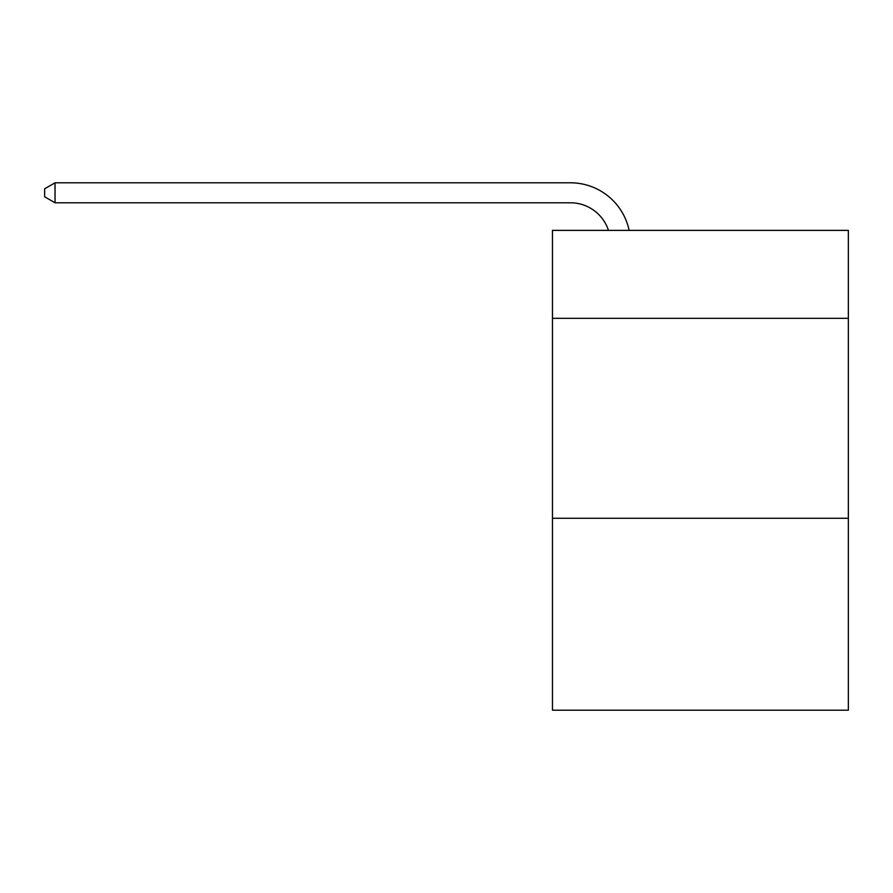 <?xml version="1.0" encoding="UTF-8"?>
<svg xmlns="http://www.w3.org/2000/svg" width="893" height="893" viewBox="0 0 893 893"><rect width="100%" height="100%" fill="white"/><g stroke="black" fill="none" stroke-linecap="round" stroke-linejoin="round"><path stroke-width="1.34" d="M848.35 318.343L848.35 230.383L552.466 230.383L552.466 318.343L848.35 318.343L848.35 710.203L552.466 710.203L552.466 318.343M848.35 518.275L552.466 518.275M570.448 182.797L55.042 182.797L570.448 182.797A59.976 59.976 139.5 0 1 629.141 230.383M608.468 230.383A39.984 39.984 -40.5 0 0 570.448 202.789L55.042 202.789L44.65 196.795L44.65 188.791L55.042 182.797L55.042 202.789"/></g></svg>
